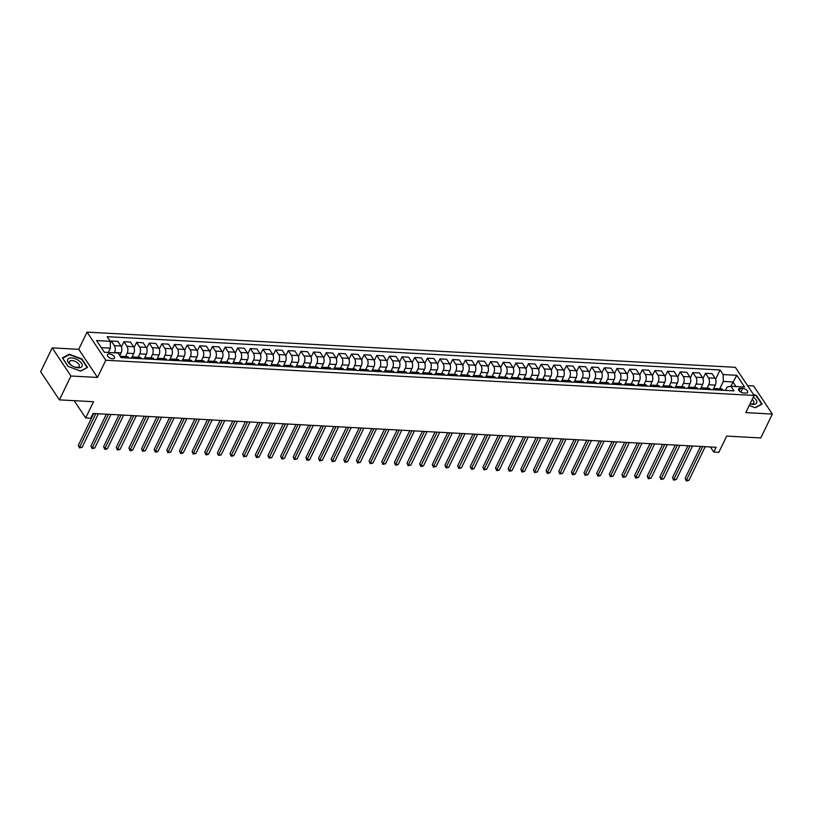 <?xml version="1.0" encoding="UTF-8"?>
<svg xmlns="http://www.w3.org/2000/svg" width="813" height="813" viewBox="0 0 813 813"><rect width="100%" height="100%" fill="white"/><g stroke="black" fill="none" stroke-linecap="round" stroke-linejoin="round"><path stroke-width="1.22" d="M112.621 358.797A3.913 1.941 25.8 0 0 114.521 358.066A3.913 1.941 25.8 0 0 113.251 355.494A3.913 1.941 25.8 0 0 109.379 353.929A3.913 1.941 25.8 0 0 107.479 354.661A3.913 1.941 25.8 0 0 108.749 357.232A3.913 1.941 25.8 0 0 112.621 358.797M52.195 347.873L40.65 371.744L59.4 399.874L70.934 376.002L97.489 377.445L105.792 360.25L87.052 332.121L78.739 349.316L52.195 347.873L70.934 376.002M105.792 360.25L754.108 395.443L735.359 367.313L87.052 332.121M754.108 395.443L745.806 412.628L772.35 414.071L753.6 385.941L747.554 385.616M772.35 414.071L760.805 437.943L726.68 436.093L718.824 452.323L713.773 452.048L716.08 447.272L93.048 413.461L90.741 418.228L85.69 417.953L93.536 401.724L59.4 399.874M742.676 388.37L740.45 388.258A3.791 1.88 25.8 0 0 738.611 388.96A3.791 1.88 25.8 0 0 739.84 391.449A3.791 1.88 25.8 0 0 743.59 392.964L745.816 393.086A3.791 1.88 25.8 0 0 747.655 392.384A3.791 1.88 25.8 0 0 746.425 389.894A3.791 1.88 25.8 0 0 742.676 388.37L740.856 392.13M735.989 386.551L732.92 381.947L723.316 381.429L723.133 374.559L720.064 369.966L107.153 336.694L110.222 341.297L110.405 348.157L101.3 347.659M723.133 374.559L736.791 375.301L744.596 387.008L730.938 386.277L727.066 387.049L725.44 390.403M110.222 341.297L96.564 340.556L104.369 352.263L118.027 353.005L121.086 357.608L734.007 390.87L730.938 386.277M74.166 400.677L85.69 417.953M710.379 446.967L713.773 452.048M730.816 386.297L736.791 375.301M719.749 388.807L723.316 381.429M713.367 389.122L715.308 385.108A4.888 2.734 -86.9 0 0 715.125 378.248L712.066 373.645L705.491 373.289L702.96 378.512M707.107 388.116L708.733 384.752A4.888 2.734 -86.9 0 0 708.55 377.893L705.491 373.289M700.725 388.441L702.666 384.417A4.888 2.734 -86.9 0 0 702.483 377.557L699.414 372.964L692.849 372.598L690.318 377.832M694.465 387.435L696.091 384.061A4.888 2.734 -86.9 0 0 695.908 377.202L692.849 372.598M688.083 387.75L690.024 383.736A4.888 2.734 -86.9 0 0 689.841 376.876L686.772 372.273L680.207 371.917L677.676 377.141M681.822 386.744L683.448 383.38A4.888 2.734 -86.9 0 0 683.266 376.521L680.207 371.917M675.44 387.069L677.381 383.045A4.888 2.734 -86.9 0 0 677.199 376.185L674.129 371.582L667.554 371.226L665.034 376.46M669.18 386.063L670.806 382.689A4.888 2.734 -86.9 0 0 670.623 375.83L667.554 371.226M662.798 386.378L664.739 382.364A4.888 2.734 -86.9 0 0 664.556 375.504L661.487 370.901L654.912 370.545L652.392 375.769M656.538 385.372L658.164 382.008A4.888 2.734 -86.9 0 0 657.981 375.139L654.912 370.545M650.156 385.697L652.097 381.673A4.888 2.734 -86.9 0 0 651.914 374.813L648.845 370.21L642.27 369.854L639.75 375.088M643.886 384.691L645.522 381.317A4.888 2.734 -86.9 0 0 645.339 374.458L642.27 369.854M637.504 385.006L639.455 380.992A4.888 2.734 -86.9 0 0 639.272 374.132L636.203 369.529L629.628 369.173L627.108 374.397M631.244 384L632.88 380.626A4.888 2.734 -86.9 0 0 632.697 373.767L629.628 369.173M624.862 384.325L626.813 380.301A4.888 2.734 -86.9 0 0 626.63 373.441L623.561 368.838L616.986 368.482L614.465 373.716M618.602 383.319L620.238 379.945A4.888 2.734 -86.9 0 0 620.055 373.086L616.986 368.482M612.219 383.634L614.171 379.62A4.888 2.734 -86.9 0 0 613.988 372.75L610.919 368.157L604.344 367.801L601.823 373.025M605.959 382.628L607.596 379.254A4.888 2.734 -86.9 0 0 607.413 372.395L604.344 367.801M599.577 382.953L601.529 378.929A4.888 2.734 -86.9 0 0 601.346 372.069L598.277 367.466L591.701 367.11L589.181 372.344M593.317 381.947L594.953 378.573A4.888 2.734 -86.9 0 0 594.77 371.714L591.701 367.11M586.935 382.262L588.876 378.248A4.888 2.734 -86.9 0 0 588.703 371.378L585.634 366.785L579.059 366.429L576.539 371.653M580.675 381.256L582.311 377.882A4.888 2.734 -86.9 0 0 582.128 371.023L579.059 366.429M574.293 381.582L576.234 377.557A4.888 2.734 -86.9 0 0 576.061 370.698L572.992 366.094L566.417 365.738L563.887 370.972M568.033 380.575L569.669 377.202A4.888 2.734 -86.9 0 0 569.486 370.342L566.417 365.738M561.651 380.891L563.592 376.866A4.888 2.734 -86.9 0 0 563.419 370.006L560.35 365.413L553.775 365.057L551.244 370.281M555.391 379.884L557.017 376.51A4.888 2.734 -86.9 0 0 556.844 369.651L553.775 365.057M549.009 380.199L550.95 376.185A4.888 2.734 -86.9 0 0 550.777 369.326L547.708 364.722L541.133 364.366L538.602 369.59M542.749 379.204L544.375 375.83A4.888 2.734 -86.9 0 0 544.202 368.97L541.133 364.366M536.367 379.519L538.308 375.494A4.888 2.734 -86.9 0 0 538.135 368.635L535.066 364.041L528.491 363.685L525.96 368.909M530.106 378.512L531.732 375.139A4.888 2.734 -86.9 0 0 531.56 368.279L528.491 363.685M523.724 378.828L525.665 374.813A4.888 2.734 -86.9 0 0 525.483 367.954L522.424 363.35L515.849 362.994L513.318 368.218M517.464 377.821L519.09 374.458A4.888 2.734 -86.9 0 0 518.918 367.598L515.849 362.994M511.082 378.147L513.023 374.122A4.888 2.734 -86.9 0 0 512.84 367.263L509.781 362.669L503.206 362.313L500.676 367.537M504.822 377.141L506.448 373.767A4.888 2.734 -86.9 0 0 506.275 366.907L503.206 362.313M498.44 377.456L500.381 373.441A4.888 2.734 -86.9 0 0 500.198 366.582L497.139 361.978L490.564 361.622L488.034 366.846M492.18 376.449L493.806 373.086A4.888 2.734 -86.9 0 0 493.633 366.226L490.564 361.622M485.798 376.775L487.739 372.75A4.888 2.734 -86.9 0 0 487.556 365.891L484.497 361.297L477.922 360.942L475.392 366.165M479.538 375.769L481.164 372.395A4.888 2.734 -86.9 0 0 480.981 365.535L477.922 360.942M473.156 376.084L475.097 372.069A4.888 2.734 -86.9 0 0 474.914 365.21L471.855 360.606L465.28 360.25L462.749 365.474M466.896 375.078L468.522 371.714A4.888 2.734 -86.9 0 0 468.339 364.854L465.28 360.25M460.514 375.403L462.455 371.378A4.888 2.734 -86.9 0 0 462.272 364.519L459.213 359.925L452.638 359.559L450.107 364.793M454.254 374.397L455.88 371.023A4.888 2.734 -86.9 0 0 455.697 364.163L452.638 359.559M447.872 374.712L449.813 370.698A4.888 2.734 -86.9 0 0 449.63 363.838L446.571 359.234L439.996 358.879L437.465 364.102M441.611 373.706L443.237 370.342A4.888 2.734 -86.9 0 0 443.055 363.482L439.996 358.879M435.229 374.031L437.17 370.006A4.888 2.734 -86.9 0 0 436.988 363.147L433.929 358.553L427.353 358.187L424.823 363.421M428.969 373.025L430.595 369.651A4.888 2.734 -86.9 0 0 430.412 362.791L427.353 358.187M422.587 373.34L424.528 369.326A4.888 2.734 -86.9 0 0 424.345 362.466L421.276 357.862L414.711 357.507L412.181 362.73M416.327 372.334L417.953 368.97A4.888 2.734 -86.9 0 0 417.77 362.11L414.711 357.507M409.945 372.659L411.886 368.635A4.888 2.734 -86.9 0 0 411.703 361.775L408.634 357.181L402.069 356.816L399.539 362.049M403.685 371.653L405.311 368.279A4.888 2.734 -86.9 0 0 405.128 361.419L402.069 356.816M397.303 371.968L399.244 367.954A4.888 2.734 -86.9 0 0 399.061 361.094L395.992 356.49L389.417 356.135L386.897 361.358M391.043 370.962L392.669 367.598A4.888 2.734 -86.9 0 0 392.486 360.728L389.417 356.135M384.661 371.287L386.602 367.263A4.888 2.734 -86.9 0 0 386.419 360.403L383.35 355.799L376.775 355.444L374.254 360.677M378.391 370.281L380.027 366.907A4.888 2.734 -86.9 0 0 379.844 360.047L376.775 355.444M372.008 370.596L373.96 366.582A4.888 2.734 -86.9 0 0 373.777 359.722L370.708 355.118L364.133 354.763L361.612 359.986M365.748 369.59L367.385 366.226A4.888 2.734 -86.9 0 0 367.202 359.356L364.133 354.763M359.366 369.915L361.318 365.891A4.888 2.734 -86.9 0 0 361.135 359.031L358.066 354.427L351.49 354.072L348.97 359.305M353.106 368.909L354.742 365.535A4.888 2.734 -86.9 0 0 354.559 358.675L351.49 354.072M346.724 369.224L348.675 365.21A4.888 2.734 -86.9 0 0 348.492 358.35L345.423 353.746L338.848 353.391L336.328 358.614M340.464 368.218L342.1 364.844A4.888 2.734 -86.9 0 0 341.917 357.984L338.848 353.391M334.082 368.543L336.033 364.519A4.888 2.734 -86.9 0 0 335.85 357.659L332.781 353.055L326.206 352.7L323.686 357.933M327.822 367.537L329.458 364.163A4.888 2.734 -86.9 0 0 329.275 357.303L326.206 352.7M321.44 367.852L323.391 363.838A4.888 2.734 -86.9 0 0 323.208 356.968L320.139 352.375L313.564 352.019L311.044 357.242M315.18 366.846L316.816 363.472A4.888 2.734 -86.9 0 0 316.633 356.612L313.564 352.019M308.798 367.171L310.739 363.147A4.888 2.734 -86.9 0 0 310.566 356.287L307.497 351.683L300.922 351.328L298.401 356.561M302.538 366.165L304.174 362.791A4.888 2.734 -86.9 0 0 303.991 355.931L300.922 351.328M296.156 366.48L298.097 362.456A4.888 2.734 -86.9 0 0 297.924 355.596L294.855 351.003L288.28 350.647L285.749 355.87M289.895 365.474L291.532 362.1A4.888 2.734 -86.9 0 0 291.349 355.24L288.28 350.647M283.513 365.799L285.454 361.775A4.888 2.734 -86.9 0 0 285.282 354.915L282.213 350.312L275.637 349.956L273.107 355.179M277.253 364.793L278.879 361.419A4.888 2.734 -86.9 0 0 278.707 354.559L275.637 349.956M270.871 365.108L272.812 361.084A4.888 2.734 -86.9 0 0 272.64 354.224L269.57 349.631L262.995 349.275L260.465 354.498M264.611 364.102L266.237 360.728A4.888 2.734 -86.9 0 0 266.064 353.868L262.995 349.275M258.229 364.417L260.17 360.403A4.888 2.734 -86.9 0 0 259.997 353.543L256.928 348.94L250.353 348.584L247.823 353.807M251.969 363.411L253.595 360.047A4.888 2.734 -86.9 0 0 253.422 353.188L250.353 348.584M245.587 363.736L247.528 359.712A4.888 2.734 -86.9 0 0 247.345 352.852L244.286 348.259L237.711 347.903L235.181 353.127M239.327 362.73L240.953 359.356A4.888 2.734 -86.9 0 0 240.78 352.496L237.711 347.903M232.945 363.045L234.886 359.031A4.888 2.734 -86.9 0 0 234.703 352.171L231.644 347.568L225.069 347.212L222.538 352.436M226.685 362.039L228.311 358.675A4.888 2.734 -86.9 0 0 228.138 351.816L225.069 347.212M220.303 362.364L222.244 358.34A4.888 2.734 -86.9 0 0 222.061 351.48L219.002 346.887L212.427 346.531L209.896 351.755M214.043 361.358L215.669 357.984A4.888 2.734 -86.9 0 0 215.486 351.125L212.427 346.531M207.661 361.673L209.602 357.659A4.888 2.734 -86.9 0 0 209.419 350.799L206.36 346.196L199.785 345.84L197.254 351.064M201.4 360.667L203.026 357.303A4.888 2.734 -86.9 0 0 202.844 350.444L199.785 345.84M195.018 360.992L196.959 356.968A4.888 2.734 -86.9 0 0 196.776 350.108L193.718 345.515L187.142 345.159L184.612 350.383M188.758 359.986L190.384 356.612A4.888 2.734 -86.9 0 0 190.201 349.753L187.142 345.159M182.376 360.301L184.317 356.287A4.888 2.734 -86.9 0 0 184.134 349.427L181.075 344.824L174.5 344.468L171.97 349.692M176.116 359.295L177.742 355.931A4.888 2.734 -86.9 0 0 177.559 349.072L174.5 344.468M169.734 359.62L171.675 355.596A4.888 2.734 -86.9 0 0 171.492 348.736L168.433 344.143L161.858 343.777L159.328 349.011M163.474 358.614L165.1 355.24A4.888 2.734 -86.9 0 0 164.917 348.381L161.858 343.777M157.092 358.929L159.033 354.915A4.888 2.734 -86.9 0 0 158.85 348.055L155.791 343.452L149.216 343.096L146.686 348.32M150.832 357.923L152.458 354.559A4.888 2.734 -86.9 0 0 152.275 347.7L149.216 343.096M144.45 358.248L146.391 354.224A4.888 2.734 -86.9 0 0 146.208 347.364L143.139 342.771L136.574 342.405L134.043 347.639M138.19 357.242L139.816 353.868A4.888 2.734 -86.9 0 0 139.633 347.009L136.574 342.405M131.808 357.557L133.749 353.543A4.888 2.734 -86.9 0 0 133.566 346.684L130.497 342.08L123.932 341.724L121.401 346.948M125.548 356.551L127.174 353.188A4.888 2.734 -86.9 0 0 126.991 346.328L123.932 341.724M119.765 355.616L121.107 352.852A4.888 2.734 -86.9 0 0 120.924 345.992L117.855 341.389L111.279 341.033L110.273 343.137M114.379 352.812L114.531 352.496A4.888 2.734 -86.9 0 0 114.348 345.637L111.279 341.033M108.312 352.476L110.405 348.157M723.153 390.281L722.93 389.955A4.888 2.734 -86.9 0 0 721.344 388.888L714.769 388.533A4.888 2.734 -86.9 0 0 712.859 389.722M720.064 369.966L715.603 379.204M716.578 389.925L716.355 389.6A4.888 2.734 -86.9 0 0 714.769 388.533M710.511 389.6L710.288 389.264A4.888 2.734 -86.9 0 0 708.702 388.208L702.127 387.852A4.888 2.734 -86.9 0 0 700.217 389.041M703.936 389.244L703.712 388.909A4.888 2.734 -86.9 0 0 702.127 387.852M697.869 388.909L697.645 388.584A4.888 2.734 -86.9 0 0 696.06 387.516L689.485 387.161A4.888 2.734 -86.9 0 0 687.574 388.35M691.294 388.553L691.07 388.228A4.888 2.734 -86.9 0 0 689.485 387.161M685.227 388.228L685.003 387.892A4.888 2.734 -86.9 0 0 683.418 386.836L676.843 386.48A4.888 2.734 -86.9 0 0 674.932 387.669M678.652 387.872L678.428 387.537A4.888 2.734 -86.9 0 0 676.843 386.48M672.575 387.537L672.361 387.212A4.888 2.734 -86.9 0 0 670.776 386.145L664.201 385.789A4.888 2.734 -86.9 0 0 662.29 386.978M666.01 387.181L665.786 386.856A4.888 2.734 -86.9 0 0 664.201 385.789M659.932 386.856L659.719 386.521A4.888 2.734 -86.9 0 0 658.134 385.464L651.559 385.108A4.888 2.734 -86.9 0 0 649.648 386.297M653.367 386.49L653.144 386.165A4.888 2.734 -86.9 0 0 651.559 385.108M647.29 386.165L647.077 385.84A4.888 2.734 -86.9 0 0 645.492 384.773L638.916 384.417A4.888 2.734 -86.9 0 0 637.006 385.606M640.715 385.809L640.502 385.484A4.888 2.734 -86.9 0 0 638.916 384.417M634.648 385.484L634.435 385.149A4.888 2.734 -86.9 0 0 632.849 384.092L626.274 383.736A4.888 2.734 -86.9 0 0 624.354 384.925M628.073 385.118L627.86 384.793A4.888 2.734 -86.9 0 0 626.274 383.736M622.006 384.793L621.793 384.468A4.888 2.734 -86.9 0 0 620.207 383.401L613.632 383.045A4.888 2.734 -86.9 0 0 611.711 384.234M615.431 384.437L615.217 384.102A4.888 2.734 -86.9 0 0 613.632 383.045M609.364 384.102L609.15 383.777A4.888 2.734 -86.9 0 0 607.565 382.72L600.99 382.364A4.888 2.734 -86.9 0 0 599.069 383.553M602.789 383.746L602.575 383.421A4.888 2.734 -86.9 0 0 600.99 382.364M596.722 383.421L596.508 383.096A4.888 2.734 -86.9 0 0 594.923 382.029L588.348 381.673A4.888 2.734 -86.9 0 0 586.427 382.862M590.147 383.065L589.933 382.73A4.888 2.734 -86.9 0 0 588.348 381.673M584.08 382.73L583.866 382.405A4.888 2.734 -86.9 0 0 582.281 381.348L575.706 380.992A4.888 2.734 -86.9 0 0 573.785 382.171M577.504 382.374L577.291 382.049A4.888 2.734 -86.9 0 0 575.706 380.992M571.437 382.049L571.214 381.714A4.888 2.734 -86.9 0 0 569.639 380.657L563.063 380.301A4.888 2.734 -86.9 0 0 561.143 381.49M564.862 381.693L564.649 381.358A4.888 2.734 -86.9 0 0 563.063 380.301M558.795 381.358L558.572 381.033A4.888 2.734 -86.9 0 0 556.996 379.976L550.421 379.61A4.888 2.734 -86.9 0 0 548.501 380.799M552.22 381.002L552.007 380.677A4.888 2.734 -86.9 0 0 550.421 379.61M546.153 380.677L545.93 380.342A4.888 2.734 -86.9 0 0 544.354 379.285L537.779 378.929A4.888 2.734 -86.9 0 0 535.858 380.118M539.578 380.321L539.354 379.986A4.888 2.734 -86.9 0 0 537.779 378.929M533.511 379.986L533.287 379.661A4.888 2.734 -86.9 0 0 531.712 378.604L525.137 378.238A4.888 2.734 -86.9 0 0 523.216 379.427M526.936 379.63L526.712 379.305A4.888 2.734 -86.9 0 0 525.137 378.238M520.869 379.305L520.645 378.97A4.888 2.734 -86.9 0 0 519.07 377.913L512.495 377.557A4.888 2.734 -86.9 0 0 510.574 378.746M514.294 378.949L514.07 378.614A4.888 2.734 -86.9 0 0 512.495 377.557M508.227 378.614L508.003 378.289A4.888 2.734 -86.9 0 0 506.428 377.232L499.853 376.866A4.888 2.734 -86.9 0 0 497.932 378.055M501.651 378.258L501.428 377.933A4.888 2.734 -86.9 0 0 499.853 376.866M495.584 377.933L495.361 377.598A4.888 2.734 -86.9 0 0 493.786 376.541L487.211 376.185A4.888 2.734 -86.9 0 0 485.29 377.374M489.009 377.578L488.786 377.242A4.888 2.734 -86.9 0 0 487.211 376.185M482.942 377.242L482.719 376.917A4.888 2.734 -86.9 0 0 481.144 375.85L474.568 375.494A4.888 2.734 -86.9 0 0 472.648 376.683M476.367 376.886L476.144 376.561A4.888 2.734 -86.9 0 0 474.568 375.494M470.3 376.561L470.077 376.226A4.888 2.734 -86.9 0 0 468.491 375.169L461.926 374.813A4.888 2.734 -86.9 0 0 460.006 376.002M463.725 376.206L463.501 375.87A4.888 2.734 -86.9 0 0 461.926 374.813M457.658 375.87L457.434 375.545A4.888 2.734 -86.9 0 0 455.849 374.478L449.284 374.122A4.888 2.734 -86.9 0 0 447.363 375.311M451.083 375.515L450.859 375.189A4.888 2.734 -86.9 0 0 449.284 374.122M445.016 375.189L444.792 374.854A4.888 2.734 -86.9 0 0 443.207 373.797L436.632 373.441A4.888 2.734 -86.9 0 0 434.721 374.63M438.441 374.834L438.217 374.498A4.888 2.734 -86.9 0 0 436.632 373.441M432.374 374.498L432.15 374.173A4.888 2.734 -86.9 0 0 430.565 373.106L423.99 372.75A4.888 2.734 -86.9 0 0 422.079 373.939M425.799 374.143L425.575 373.817A4.888 2.734 -86.9 0 0 423.99 372.75M419.732 373.817L419.508 373.482A4.888 2.734 -86.9 0 0 417.923 372.425L411.348 372.069A4.888 2.734 -86.9 0 0 409.437 373.258M413.156 373.462L412.933 373.126A4.888 2.734 -86.9 0 0 411.348 372.069M407.079 373.126L406.866 372.801A4.888 2.734 -86.9 0 0 405.281 371.734L398.705 371.378A4.888 2.734 -86.9 0 0 396.795 372.567M400.514 372.771L400.291 372.445A4.888 2.734 -86.9 0 0 398.705 371.378M394.437 372.445L394.224 372.11A4.888 2.734 -86.9 0 0 392.638 371.053L386.063 370.698A4.888 2.734 -86.9 0 0 384.153 371.887M387.872 372.08L387.649 371.754A4.888 2.734 -86.9 0 0 386.063 370.698M381.795 371.754L381.582 371.429A4.888 2.734 -86.9 0 0 379.996 370.362L373.421 370.006A4.888 2.734 -86.9 0 0 371.511 371.195M375.22 371.399L375.006 371.074A4.888 2.734 -86.9 0 0 373.421 370.006M369.153 371.074L368.939 370.738A4.888 2.734 -86.9 0 0 367.354 369.681L360.779 369.326A4.888 2.734 -86.9 0 0 358.868 370.515M362.578 370.708L362.364 370.382A4.888 2.734 -86.9 0 0 360.779 369.326M356.511 370.382L356.297 370.057A4.888 2.734 -86.9 0 0 354.712 368.99L348.137 368.635A4.888 2.734 -86.9 0 0 346.216 369.824M349.936 370.027L349.722 369.691A4.888 2.734 -86.9 0 0 348.137 368.635M343.869 369.702L343.655 369.366A4.888 2.734 -86.9 0 0 342.07 368.309L335.495 367.954A4.888 2.734 -86.9 0 0 333.574 369.143M337.293 369.336L337.08 369.011A4.888 2.734 -86.9 0 0 335.495 367.954M331.226 369.011L331.013 368.685A4.888 2.734 -86.9 0 0 329.428 367.618L322.852 367.263A4.888 2.734 -86.9 0 0 320.932 368.452M324.651 368.655L324.438 368.319A4.888 2.734 -86.9 0 0 322.852 367.263M318.584 368.319L318.371 367.994A4.888 2.734 -86.9 0 0 316.785 366.937L310.21 366.582A4.888 2.734 -86.9 0 0 308.29 367.761M312.009 367.964L311.796 367.639A4.888 2.734 -86.9 0 0 310.21 366.582M305.942 367.639L305.729 367.313A4.888 2.734 -86.9 0 0 304.143 366.246L297.568 365.891A4.888 2.734 -86.9 0 0 295.647 367.08M299.367 367.283L299.154 366.948A4.888 2.734 -86.9 0 0 297.568 365.891M293.3 366.948L293.076 366.622A4.888 2.734 -86.9 0 0 291.501 365.565L284.926 365.21A4.888 2.734 -86.9 0 0 283.005 366.389M286.725 366.592L286.511 366.267A4.888 2.734 -86.9 0 0 284.926 365.21M280.658 366.267L280.434 365.931A4.888 2.734 -86.9 0 0 278.859 364.874L272.284 364.519A4.888 2.734 -86.9 0 0 270.363 365.708M274.083 365.911L273.869 365.576A4.888 2.734 -86.9 0 0 272.284 364.519M268.016 365.576L267.792 365.25A4.888 2.734 -86.9 0 0 266.217 364.194L259.642 363.828A4.888 2.734 -86.9 0 0 257.721 365.017M261.44 365.22L261.217 364.895A4.888 2.734 -86.9 0 0 259.642 363.828M255.373 364.895L255.15 364.559A4.888 2.734 -86.9 0 0 253.575 363.502L247 363.147A4.888 2.734 -86.9 0 0 245.079 364.336M248.798 364.539L248.575 364.204A4.888 2.734 -86.9 0 0 247 363.147M242.731 364.204L242.508 363.878A4.888 2.734 -86.9 0 0 240.933 362.822L234.357 362.456A4.888 2.734 -86.9 0 0 232.437 363.645M236.156 363.848L235.933 363.523A4.888 2.734 -86.9 0 0 234.357 362.456M230.089 363.523L229.866 363.187A4.888 2.734 -86.9 0 0 228.29 362.131L221.715 361.775A4.888 2.734 -86.9 0 0 219.795 362.964M223.514 363.167L223.29 362.832A4.888 2.734 -86.9 0 0 221.715 361.775M217.447 362.832L217.223 362.507A4.888 2.734 -86.9 0 0 215.648 361.439L209.073 361.084A4.888 2.734 -86.9 0 0 207.152 362.273M210.872 362.476L210.648 362.151A4.888 2.734 -86.9 0 0 209.073 361.084M204.805 362.151L204.581 361.815A4.888 2.734 -86.9 0 0 203.006 360.759L196.431 360.403A4.888 2.734 -86.9 0 0 194.51 361.592M198.23 361.795L198.006 361.46A4.888 2.734 -86.9 0 0 196.431 360.403M192.163 361.46L191.939 361.135A4.888 2.734 -86.9 0 0 190.354 360.068L183.789 359.712A4.888 2.734 -86.9 0 0 181.868 360.901M185.588 361.104L185.364 360.779A4.888 2.734 -86.9 0 0 183.789 359.712M179.521 360.779L179.297 360.444A4.888 2.734 -86.9 0 0 177.712 359.387L171.147 359.031A4.888 2.734 -86.9 0 0 169.226 360.22M172.945 360.423L172.722 360.088A4.888 2.734 -86.9 0 0 171.147 359.031M166.878 360.088L166.655 359.763A4.888 2.734 -86.9 0 0 165.069 358.696L158.494 358.34A4.888 2.734 -86.9 0 0 156.584 359.529M160.303 359.732L160.08 359.407A4.888 2.734 -86.9 0 0 158.494 358.34M154.236 359.407L154.013 359.072A4.888 2.734 -86.9 0 0 152.427 358.015L145.852 357.659A4.888 2.734 -86.9 0 0 143.942 358.848M147.661 359.051L147.438 358.716A4.888 2.734 -86.9 0 0 145.852 357.659M141.594 358.716L141.371 358.391A4.888 2.734 -86.9 0 0 139.785 357.324L133.21 356.968A4.888 2.734 -86.9 0 0 131.299 358.157M135.019 358.36L134.795 358.035A4.888 2.734 -86.9 0 0 133.21 356.968M128.942 358.035L128.728 357.7A4.888 2.734 -86.9 0 0 127.143 356.643L120.568 356.287A4.888 2.734 -86.9 0 0 120.222 356.307M122.377 357.679L122.153 357.344A4.888 2.734 -86.9 0 0 120.568 356.287M749.251 405.494L755.216 407.75L762.157 404.041L756.517 395.575L753.417 394.396M97.489 377.445L78.739 349.316M68.028 366.368L80.609 371.135L87.55 367.425L81.9 358.96L69.318 354.194L62.377 357.903L68.028 366.368M68.993 354.864L69.318 354.194M700.552 446.428L685.186 478.207L686.457 480.107L702.676 446.55M688.977 480.249L687.239 480.879L686.233 480.818L686.457 480.107L688.977 480.249L705.206 446.683M686.233 480.818L685.186 478.207M687.91 445.748L672.544 477.526L673.814 479.426L690.034 445.859M676.335 479.558L673.591 480.137L673.814 479.426L676.335 479.558L692.564 446.002M673.591 480.137L672.544 477.526M675.257 445.057L659.902 476.835L661.172 478.735L677.392 445.178M663.693 478.877L660.949 479.446L661.172 478.735L663.693 478.877L679.922 445.311M660.949 479.446L659.902 476.835M662.615 444.376L647.26 476.144L648.53 478.044L664.749 444.487M651.05 478.186L648.307 478.766L648.53 478.044L651.05 478.186L667.28 444.63M648.307 478.766L647.26 476.144M649.973 443.685L634.618 475.463L635.878 477.363L652.107 443.807M638.408 477.495L635.664 478.074L635.878 477.363L638.408 477.495L654.638 443.939M635.664 478.074L634.618 475.463M750.023 403.898A7.937 3.943 25.8 0 0 756.598 402.994A7.937 3.943 25.8 0 0 753.529 397.313A7.937 3.943 25.8 0 0 753.285 397.14M750.053 403.827A5.437 2.703 25.8 0 0 753.834 402.963A5.437 2.703 25.8 0 0 752.157 399.478M753.793 394.966L756.202 395.88L761.679 404.091L754.982 407.659M71.574 357.913A7.937 3.943 25.8 0 0 67.53 360.525A7.937 3.943 25.8 0 0 72.194 365.901A7.937 3.943 25.8 0 0 74.146 366.846A7.937 3.943 25.8 0 0 78.17 367.801A7.937 3.943 25.8 0 0 81.442 363.208A7.937 3.943 25.8 0 0 71.574 357.913M73.973 366.775A5.437 2.703 25.8 0 0 76.585 367.364A5.437 2.703 25.8 0 0 79.217 366.348A5.437 2.703 25.8 0 0 77.459 362.781A5.437 2.703 25.8 0 0 72.072 360.606A5.437 2.703 25.8 0 0 69.43 361.622A5.437 2.703 25.8 0 0 72.357 365.992M86.92 367.761L80.375 371.043M68.129 366.409L62.682 358.238L69.4 354.651L81.595 359.265L87.062 367.476M637.331 443.004L621.975 474.772L623.236 476.672L639.465 443.115M625.766 476.814L623.022 477.394L623.236 476.672L625.766 476.814L641.996 443.258M623.022 477.394L621.975 474.772M624.689 442.313L609.333 474.091L610.593 475.991L626.823 442.424M613.124 476.123L610.38 476.703L610.593 475.991L613.124 476.123L629.353 442.567M610.38 476.703L609.333 474.091M612.047 441.632L596.691 473.4L597.951 475.3L614.181 441.744M600.482 475.442L598.744 476.072L597.738 476.012L597.951 475.3L600.482 475.442L616.711 441.876M597.738 476.012L596.691 473.4M599.405 440.941L584.049 472.719L585.309 474.619L601.539 441.053M587.84 474.751L585.086 475.331L585.309 474.619L587.84 474.751L604.069 441.195M585.086 475.331L584.049 472.719M586.762 440.26L571.407 472.028L572.667 473.928L588.897 440.372M575.198 474.07L573.46 474.701L572.443 474.64L572.667 473.928L575.198 474.07L591.427 440.504M572.443 474.64L571.407 472.028M574.12 439.569L558.765 471.347L560.025 473.247L576.254 439.681M562.555 473.379L559.801 473.959L560.025 473.247L562.555 473.379L578.775 439.823M559.801 473.959L558.765 471.347M561.478 438.878L546.123 470.656L547.383 472.556L563.612 439M549.913 472.699L548.175 473.329L547.159 473.268L547.383 472.556L549.913 472.699L566.133 439.132M547.159 473.268L546.123 470.656M548.836 438.197L533.47 469.975L534.741 471.875L550.97 438.309M537.271 472.007L534.517 472.587L534.741 471.875L537.271 472.007L553.49 438.451M534.517 472.587L533.47 469.975M536.194 437.506L520.828 469.284L522.098 471.184L538.328 437.628M524.629 471.327L522.891 471.957L521.875 471.896L522.098 471.184L524.629 471.327L540.848 437.76M521.875 471.896L520.828 469.284M523.552 436.825L508.186 468.603L509.456 470.503L525.676 436.937M511.987 470.636L509.233 471.215L509.456 470.503L511.987 470.636L528.206 437.079M509.233 471.215L508.186 468.603M510.91 436.134L495.544 467.912L496.814 469.812L513.033 436.256M499.345 469.955L497.607 470.585L496.591 470.524L496.814 469.812L499.345 469.955L515.564 436.388M496.591 470.524L495.544 467.912M498.267 435.453L482.902 467.231L484.172 469.131L500.391 435.565M486.702 469.264L483.948 469.843L484.172 469.131L486.702 469.264L502.922 435.707M483.948 469.843L482.902 467.231M485.625 434.762L470.26 466.54L471.53 468.44L487.749 434.884M474.06 468.583L472.323 469.213L471.306 469.152L471.53 468.44L474.06 468.583L490.28 435.016M471.306 469.152L470.26 466.54M472.983 434.081L457.617 465.859L458.888 467.76L475.107 434.193M461.418 467.892L458.664 468.471L458.888 467.76L461.418 467.892L477.638 434.335M458.664 468.471L457.617 465.859M460.341 433.39L444.975 465.168L446.246 467.069L462.465 433.512M448.776 467.211L447.038 467.841L446.022 467.78L446.246 467.069L448.776 467.211L464.995 433.644M446.022 467.78L444.975 465.168M447.699 432.709L432.333 464.487L433.603 466.388L449.823 432.821M436.134 466.52L433.38 467.099L433.603 466.388L436.134 466.52L452.353 432.963M433.38 467.099L432.333 464.487M435.057 432.018L419.691 463.796L420.961 465.697L437.181 432.14M423.492 465.839L421.744 466.469L420.738 466.408L420.961 465.697L423.492 465.839L439.711 432.272M420.738 466.408L419.691 463.796M422.414 431.337L407.049 463.115L408.319 465.016L424.538 431.449M410.839 465.148L408.096 465.727L408.319 465.016L410.839 465.148L427.069 431.591M408.096 465.727L407.049 463.115M409.762 430.646L394.407 462.424L395.677 464.325L411.896 430.768M398.197 464.467L396.459 465.097L395.453 465.036L395.677 464.325L398.197 464.467L414.427 430.9M395.453 465.036L394.407 462.424M397.12 429.965L381.764 461.733L383.035 463.644L399.254 430.077M385.555 463.776L382.811 464.355L383.035 463.644L385.555 463.776L401.785 430.219M382.811 464.355L381.764 461.733M384.478 429.274L369.122 461.052L370.393 462.953L386.612 429.396M372.913 463.085L370.169 463.664L370.393 462.953L372.913 463.085L389.142 429.528M370.169 463.664L369.122 461.052M371.836 428.593L356.48 460.361L357.74 462.262L373.97 428.705M360.271 462.404L357.527 462.983L357.74 462.262L360.271 462.404L376.5 428.847M357.527 462.983L356.48 460.361M359.194 427.902L343.838 459.68L345.098 461.581L361.328 428.024M347.629 461.713L344.885 462.292L345.098 461.581L347.629 461.713L363.858 428.156M344.885 462.292L343.838 459.68M346.551 427.221L331.196 458.989L332.456 460.89L348.686 427.333M334.986 461.032L332.243 461.611L332.456 460.89L334.986 461.032L351.216 427.465M332.243 461.611L331.196 458.989M333.909 426.53L318.554 458.308L319.814 460.209L336.043 426.642M322.344 460.341L319.6 460.92L319.814 460.209L322.344 460.341L338.574 426.784M319.6 460.92L318.554 458.308M321.267 425.849L305.912 457.617L307.172 459.518L323.401 425.961M309.702 459.66L307.964 460.29L306.948 460.229L307.172 459.518L309.702 459.66L325.932 426.093M306.948 460.229L305.912 457.617M308.625 425.158L293.269 456.936L294.53 458.837L310.759 425.27M297.06 458.969L294.306 459.548L294.53 458.837L297.06 458.969L313.279 425.412M294.306 459.548L293.269 456.936M295.983 424.477L280.627 456.245L281.887 458.146L298.117 424.589M284.418 458.288L282.68 458.918L281.664 458.857L281.887 458.146L284.418 458.288L300.637 424.721M281.664 458.857L280.627 456.245M283.341 423.786L267.975 455.565L269.245 457.465L285.475 423.898M271.776 457.597L269.022 458.176L269.245 457.465L271.776 457.597L287.995 424.04M269.022 458.176L267.975 455.565M270.699 423.095L255.333 454.874L256.603 456.774L272.833 423.217M259.134 456.916L257.396 457.546L256.38 457.485L256.603 456.774L259.134 456.916L275.353 423.349M256.38 457.485L255.333 454.874M258.056 422.414L242.691 454.193L243.961 456.093L260.19 422.526M246.491 456.225L243.737 456.804L243.961 456.093L246.491 456.225L262.711 422.669M243.737 456.804L242.691 454.193M245.414 421.723L230.049 453.502L231.319 455.402L247.538 421.845M233.849 455.544L232.112 456.174L231.095 456.113L231.319 455.402L233.849 455.544L250.069 421.977M231.095 456.113L230.049 453.502M232.772 421.043L217.406 452.821L218.677 454.721L234.896 421.154M221.207 454.853L218.453 455.432L218.677 454.721L221.207 454.853L237.426 421.297M218.453 455.432L217.406 452.821M220.13 420.351L204.764 452.13L206.035 454.03L222.254 420.473M208.565 454.172L206.827 454.802L205.811 454.741L206.035 454.03L208.565 454.172L224.784 420.606M205.811 454.741L204.764 452.13M207.488 419.671L192.122 451.449L193.392 453.349L209.612 419.782M195.923 453.481L193.169 454.061L193.392 453.349L195.923 453.481L212.142 419.925M193.169 454.061L192.122 451.449M194.846 418.98L179.48 450.758L180.75 452.658L196.97 419.102M183.281 452.8L181.543 453.43L180.527 453.369L180.75 452.658L183.281 452.8L199.5 419.234M180.527 453.369L179.48 450.758M182.203 418.299L166.838 450.077L168.108 451.977L184.327 418.41M170.639 452.109L167.885 452.689L168.108 451.977L170.639 452.109L186.858 418.553M167.885 452.689L166.838 450.077M169.561 417.608L154.196 449.386L155.466 451.286L171.685 417.73M157.996 451.428L156.248 452.058L155.242 451.998L155.466 451.286L157.996 451.428L174.216 417.862M155.242 451.998L154.196 449.386M156.919 416.927L141.553 448.705L142.824 450.605L159.043 417.039M145.344 450.737L142.6 451.317L142.824 450.605L145.344 450.737L161.574 417.181M142.6 451.317L141.553 448.705M144.277 416.236L128.911 448.014L130.182 449.914L146.401 416.358M132.702 450.056L130.964 450.687L129.958 450.626L130.182 449.914L132.702 450.056L148.931 416.49M129.958 450.626L128.911 448.014M131.625 415.555L116.269 447.333L117.539 449.233L133.759 415.667M120.06 449.365L117.316 449.945L117.539 449.233L120.06 449.365L136.289 415.809M117.316 449.945L116.269 447.333M118.983 414.864L103.627 446.642L104.897 448.542L121.117 414.986M107.418 448.685L105.68 449.315L104.674 449.254L104.897 448.542L107.418 448.685L123.647 415.118M104.674 449.254L103.627 446.642M106.34 414.183L90.985 445.951L92.245 447.851L108.475 414.295M94.775 447.993L92.032 448.573L92.245 447.851L94.775 447.993L111.005 414.437M92.032 448.573L90.985 445.951M93.698 413.492L78.343 445.27L79.603 447.17L95.832 413.614M82.133 447.302L79.389 447.882L79.603 447.17L82.133 447.302L98.363 413.746M79.389 447.882L78.343 445.27M708.733 384.752L715.308 385.108M696.091 384.061L702.666 384.417M683.448 383.38L690.024 383.736M670.806 382.689L677.381 383.045M658.164 382.008L664.739 382.364M645.522 381.317L652.097 381.673M632.88 380.626L639.455 380.992M620.238 379.945L626.813 380.301M607.596 379.254L614.171 379.62M594.953 378.573L601.529 378.929M582.311 377.882L588.876 378.248M569.669 377.202L576.234 377.557M557.017 376.51L563.592 376.866M544.375 375.83L550.95 376.185M531.732 375.139L538.308 375.494M519.09 374.458L525.665 374.813M506.448 373.767L513.023 374.122M493.806 373.086L500.381 373.441M481.164 372.395L487.739 372.75M468.522 371.714L475.097 372.069M455.88 371.023L462.455 371.378M443.237 370.342L449.813 370.698M430.595 369.651L437.17 370.006M417.953 368.97L424.528 369.326M405.311 368.279L411.886 368.635M392.669 367.598L399.244 367.954M380.027 366.907L386.602 367.263M367.385 366.226L373.96 366.582M354.742 365.535L361.318 365.891M342.1 364.844L348.675 365.21M329.458 364.163L336.033 364.519M316.816 363.472L323.391 363.838M304.174 362.791L310.739 363.147M291.532 362.1L298.097 362.456M278.879 361.419L285.454 361.775M266.237 360.728L272.812 361.084M253.595 360.047L260.17 360.403M240.953 359.356L247.528 359.712M228.311 358.675L234.886 359.031M215.669 357.984L222.244 358.34M203.026 357.303L209.602 357.659M190.384 356.612L196.959 356.968M177.742 355.931L184.317 356.287M165.1 355.24L171.675 355.596M152.458 354.559L159.033 354.915M139.816 353.868L146.391 354.224M127.174 353.188L133.749 353.543M114.531 352.496L121.107 352.852M708.55 377.893L715.125 378.248M716.355 389.6L722.93 389.955M703.712 388.909L710.288 389.264M695.908 377.202L702.483 377.557M691.07 388.228L697.645 388.584M683.266 376.521L689.841 376.876M678.428 387.537L685.003 387.892M670.623 375.83L677.199 376.185M665.786 386.856L672.361 387.212M657.981 375.139L664.556 375.504M653.144 386.165L659.719 386.521M645.339 374.458L651.914 374.813M640.502 385.484L647.077 385.84M632.697 373.767L639.272 374.132M627.86 384.793L634.435 385.149M620.055 373.086L626.63 373.441M615.217 384.102L621.793 384.468M607.413 372.395L613.988 372.75M602.575 383.421L609.15 383.777M594.77 371.714L601.346 372.069M589.933 382.73L596.508 383.096M582.128 371.023L588.703 371.378M577.291 382.049L583.866 382.405M569.486 370.342L576.061 370.698M564.649 381.358L571.214 381.714M556.844 369.651L563.419 370.006M552.007 380.677L558.572 381.033M544.202 368.97L550.777 369.326M539.354 379.986L545.93 380.342M531.56 368.279L538.135 368.635M526.712 379.305L533.287 379.661M518.918 367.598L525.483 367.954M514.07 378.614L520.645 378.97M506.275 366.907L512.84 367.263M501.428 377.933L508.003 378.289M493.633 366.226L500.198 366.582M488.786 377.242L495.361 377.598M480.981 365.535L487.556 365.891M476.144 376.561L482.719 376.917M468.339 364.854L474.914 365.21M463.501 375.87L470.077 376.226M455.697 364.163L462.272 364.519M450.859 375.189L457.434 375.545M443.055 363.482L449.63 363.838M438.217 374.498L444.792 374.854M430.412 362.791L436.988 363.147M425.575 373.817L432.15 374.173M417.77 362.11L424.345 362.466M412.933 373.126L419.508 373.482M405.128 361.419L411.703 361.775M400.291 372.445L406.866 372.801M392.486 360.728L399.061 361.094M387.649 371.754L394.224 372.11M379.844 360.047L386.419 360.403M375.006 371.074L381.582 371.429M367.202 359.356L373.777 359.722M362.364 370.382L368.939 370.738M354.559 358.675L361.135 359.031M349.722 369.691L356.297 370.057M341.917 357.984L348.492 358.35M337.08 369.011L343.655 369.366M329.275 357.303L335.85 357.659M324.438 368.319L331.013 368.685M316.633 356.612L323.208 356.968M311.796 367.639L318.371 367.994M303.991 355.931L310.566 356.287M299.154 366.948L305.729 367.313M291.349 355.24L297.924 355.596M286.511 366.267L293.076 366.622M278.707 354.559L285.282 354.915M273.869 365.576L280.434 365.931M266.064 353.868L272.64 354.224M261.217 364.895L267.792 365.25M253.422 353.188L259.997 353.543M248.575 364.204L255.15 364.559M240.78 352.496L247.345 352.852M235.933 363.523L242.508 363.878M228.138 351.816L234.703 352.171M223.29 362.832L229.866 363.187M215.486 351.125L222.061 351.48M210.648 362.151L217.223 362.507M202.844 350.444L209.419 350.799M198.006 361.46L204.581 361.815M190.201 349.753L196.776 350.108M185.364 360.779L191.939 361.135M177.559 349.072L184.134 349.427M172.722 360.088L179.297 360.444M164.917 348.381L171.492 348.736M160.08 359.407L166.655 359.763M152.275 347.7L158.85 348.055M147.438 358.716L154.013 359.072M139.633 347.009L146.208 347.364M134.795 358.035L141.371 358.391M126.991 346.328L133.566 346.684M122.153 357.344L128.728 357.7M114.348 345.637L120.924 345.992M739.19 390.84L740.45 388.258"/></g></svg>
